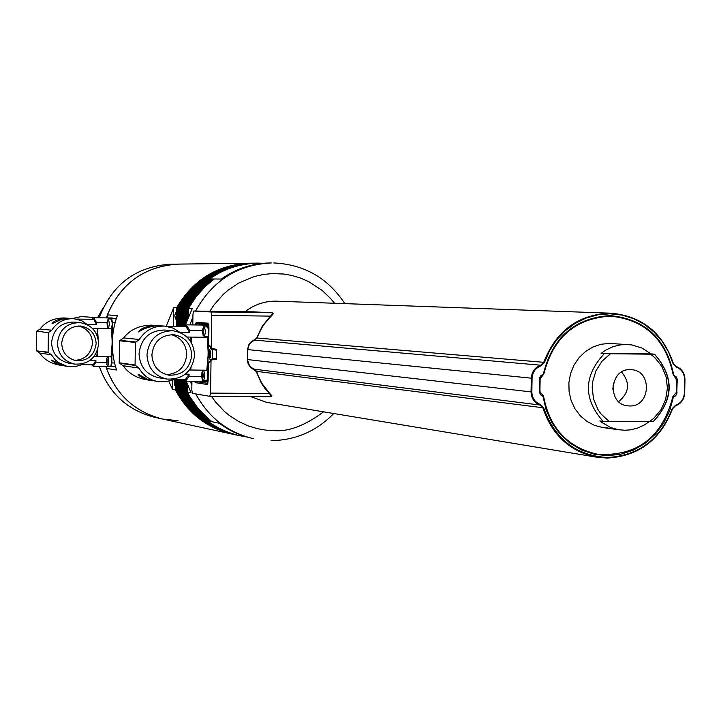 <?xml version="1.0" encoding="UTF-8"?>
<svg xmlns="http://www.w3.org/2000/svg" width="721" height="721" viewBox="0 0 721 721"><rect width="100%" height="100%" fill="white"/><g stroke="black" fill="none" stroke-linecap="round" stroke-linejoin="round"><path stroke-width="1.08" d="M108.204 328.379L107.916 327.794M107.42 326.829L107.501 320.584L107.42 326.829L108.312 328.379M107.51 323.639L107.555 322.557M108.006 319.646L108.501 318.961L109.376 323.792L108.574 328.379M107.501 320.584L108.501 318.961L111.44 318.997L112.323 323.828L111.521 328.415L97.488 328.253L98.155 338.897M107.636 321.548L107.582 325.865M107.014 323.666L107.483 321.422L107.438 325.991L107.014 323.666M107.654 325.703L107.699 321.719M108.159 356.778L108.826 361.536L107.853 366.16L107.384 365.511M106.87 364.52L106.951 358.265L106.87 364.52L107.835 366.16L110.791 366.187L111.773 361.563L111.106 356.814L112.206 342.718L111.521 328.415M106.96 361.266L107.005 360.221M107.438 357.364L107.717 356.778M107.078 359.229L107.032 363.555M106.465 361.329L106.933 359.103L106.888 363.672L106.465 361.329M107.105 363.393L107.15 359.409M156.655 325.468L151.302 325.135C139.333 325.378 130.104 329.632 123.633 337.906L139.27 339.51C145.381 330.155 153.906 325.694 164.857 326.108L157.836 325.613C149.662 326.487 143.29 328.605 138.702 331.948C140.577 328.47 146.002 326.28 154.979 325.396L158.178 325.622M164.857 326.108L173.166 328.136L180.439 332.678M191.272 342.493L190.623 337.077L186.946 337.031M189.452 369.99L206.792 370.224L208.243 353.894L207.287 337.284L191.128 337.104L191.786 343.43M194.571 355.237C192.354 371.594 183.179 379.534 167.047 379.084C154.474 376.074 147.787 367.971 146.967 354.768C148.905 339.185 157.538 331.164 172.86 330.723C186.351 333.111 193.589 341.285 194.571 355.237M167.047 379.084L158.89 377.804C146.462 374.839 139.847 366.827 139.036 353.786C140.956 338.383 149.49 330.47 164.64 330.029L172.86 330.723M151.888 354.813C153.537 341.718 160.801 335.013 173.68 334.697C184.909 336.743 190.93 343.575 191.741 355.21C189.902 368.846 182.26 375.506 168.813 375.19C158.232 372.712 152.591 365.926 151.888 354.813M166.416 374.668C178.565 373.676 185.342 366.998 186.757 354.624C186.198 344.205 181.025 337.536 171.228 334.634M174.833 378.976L166.704 381.661L158.169 381.652C149.734 380.093 143.29 375.56 138.847 368.061L123.219 365.772C128.338 373.136 135.981 377.786 146.138 379.706L150.166 380.355C143.236 378.561 139.18 376.488 138.008 374.127L147.877 379.471L158.169 381.652M151.563 380.544L150.166 380.355M201.619 376.569L189.073 376.461L189.1 374.19L185.369 374.154M185.558 379.363L189.1 374.19M180.286 332.552L189.731 332.66L186.099 326.658L167.389 326.433M191.128 337.104L190.623 337.077M189.731 332.66L189.767 330.389L202.331 330.533M190.128 369.99L190.353 368.728M139.27 339.51L135.404 342.457L135.07 365.033L138.847 368.061M135.07 365.033L119.226 362.78L119.551 340.754L123.633 337.906M123.219 365.772L119.596 363.222L135.413 365.484M201.42 381.301L203.214 380.436M189.073 376.461L185.594 381.193L183.386 379.354M204.404 326.865L202.277 325.036L207.549 326.036L208.459 330.407L207.738 377.335L206.711 381.49L201.529 381.319M201.646 325.027L186.126 324.838L189.767 330.389M183.918 326.631L186.126 324.838M191.011 367.701L190.632 370.089M202.971 325.135L208.82 325.333M252.837 368.99L540.092 405.058L540.471 404.499C534.964 402.345 532.08 398.154 531.846 391.927L532.08 378.255C532.54 372.036 535.568 367.89 541.156 365.817L544.463 362.519L549.528 350.721L556.486 340.06L565.111 330.867L575.115 323.441L586.173 318.024L597.934 314.771L610.02 313.788L622.034 315.095L633.606 318.655L644.358 324.333L653.965 331.957L662.112 341.267L668.556 351.974L673.09 363.745L676.208 367.061C681.588 369.215 684.391 373.361 684.617 379.507L684.364 393.008C683.914 399.137 680.957 403.246 675.496 405.31L672.26 408.582C660.355 439.368 638.743 455.672 607.415 457.502C576.034 455.627 554.782 439.08 543.661 407.852L256.135 371.297M256.685 337.987L543.715 362.303C556.044 330.966 578.08 314.59 609.822 313.175L611.246 313.211C642.114 316.104 662.833 332.886 673.405 363.546L676.154 366.475C681.787 368.728 684.716 373.063 684.95 379.489L684.698 392.99C684.22 399.407 681.129 403.697 675.424 405.86L672.567 408.753C660.571 439.783 638.779 456.222 607.199 458.069L596.754 457.195C570.068 451.625 552.124 435.232 542.913 408.014L540.092 405.058C534.333 402.796 531.323 398.416 531.062 391.9L247.312 359.536M245.014 311.733C254.189 304.632 264.481 301.108 275.882 301.153L611.246 313.211M611.417 316.24L609.759 316.195C575.214 318.403 553.268 337.302 543.949 372.901L543.364 374.082L540.849 375.668L539.759 377.696L539.497 392.612L540.813 394.991L542.967 396.271L546.167 410.006L551.916 422.731L559.974 433.934L569.996 443.145L581.577 450.012L594.239 454.248L607.452 455.69L620.691 454.293L633.417 450.12L645.115 443.352L655.326 434.267L663.635 423.227L669.728 410.691L673.351 397.145L675.505 395.901L676.731 394.008L677.235 379.282L676.154 376.813L673.756 375.199C666.375 338.825 645.115 318.961 609.984 315.6C574.574 317.961 552.367 337.455 543.364 374.082L544.157 372.919C553.476 337.32 575.421 318.412 609.975 316.204L611.525 316.249C645.043 320.097 665.546 339.357 673.026 374.037L676.731 380.192L676.505 392.197L672.855 396.694C662.356 437.305 637.283 456.501 597.637 454.284C567.526 447.48 549.474 427.995 543.49 395.829L543.292 395.802C549.276 427.968 567.319 447.444 597.43 454.248L597.529 454.266M607.956 427.932L602.954 427.58L594.654 425.444L586.984 421.461L580.315 415.81L574.952 408.762L571.158 400.642L569.094 391.818L568.878 382.707L570.5 373.73L573.898 365.313L578.9 357.85L585.29 351.677L592.752 347.08L600.944 344.277L609.488 343.394L631.785 344.917L641.996 348.045L651.045 353.912L654.551 354.164C674.432 376.867 674.009 399.362 653.289 421.659L649.306 421.731L653.722 418.351L660.977 409.78L665.663 399.407L667.421 388.087L666.087 376.75L661.779 366.304L654.839 357.625L650.549 354.173L654.551 354.164M250.566 396.577L266.725 402.381L596.754 457.195M540.471 404.499L543.661 407.852M544.463 362.519L543.715 362.303L540.795 365.214C534.955 367.386 531.792 371.721 531.305 378.237L531.062 391.9L531.846 391.927M543.066 374.181L543.337 374.731L539.56 379.075M673.639 375.533L673.243 374.569M672.837 396.802L673.351 397.145M542.967 396.271L543.292 395.802L542.661 395.568L542.679 396.171M539.344 391.224L543.49 395.829M542.868 395.595L539.723 391.206L539.93 379.057L543.228 374.758M539.921 391.233L540.137 379.084M544.157 372.919L543.337 374.731M271.907 395.847L270.988 396.712L271.538 396.325L269.293 393.504L210.541 393.107L209.766 396.316L192.471 393.36L191.795 389.998L191.93 381.238M271.538 396.325L271.853 395.676L271.06 396.712L209.766 396.316M210.541 393.107L211.055 359.418L216.255 358.328L211.226 359.247M256.198 371.495L261.696 383.112L269.501 393.179L265.625 389.403L261.426 383.347L256.198 371.495L250.466 367.286L248.258 364.15L247.33 360.518L247.465 349.622L249.015 344.223L251.593 341.366L254.837 339.717L256.721 337.888L262.327 326.126L272.844 313.275L272.304 312.797L211.028 311.977L193.715 311.039L192.949 314.248L192.786 324.919M256.721 337.888L262.579 326.361L270.51 316.122L211.731 315.347L211.226 348.486L216.624 349.297L216.471 359.292L211.046 359.995M271.853 395.676L269.501 393.188L271.853 395.676M216.471 359.292L216.255 358.328M216.624 349.297L216.39 350.208L211.361 349.198L211.226 348.486M204.259 325.054L201.303 325.027M211.731 315.347L211.028 311.977M253.63 311.842L272.34 312.797L253.63 311.842L193.715 311.039L253.648 311.842M211.037 359.707L209.487 362.627L210.352 361.554L209.252 361.428M272.844 313.275L273.151 313.905L263.607 324.82L259.875 331.182L257.036 338.014L254.837 339.717M270.708 316.438L273.151 313.905L272.358 312.797L273.205 313.725M195.328 324.946L196.22 322.368L208.072 323.197L208.946 327.379L208.675 345.404L210.496 346.603M70.027 318.403L61.664 319.241L52.011 323.783C53.769 320.818 58.536 318.943 66.305 318.159L68.901 318.34M65.386 318.033L63.583 317.97C53.345 318.195 45.504 321.881 40.052 329.028L51.741 330.209C57.022 322.179 64.403 318.34 73.875 318.7L81.761 320.746L88.485 325.369M97.822 337.545L97.11 328.235L92.189 328.181M98.624 343.656C96.722 357.697 88.791 364.511 74.84 364.114C63.953 361.527 58.158 354.561 57.437 343.214C59.104 329.839 66.566 322.963 79.815 322.584C91.486 324.639 97.759 331.66 98.624 343.656M74.84 364.114L68.774 363.168C57.905 360.374 52.164 353.479 51.542 342.493C53.354 329.281 60.744 322.476 73.695 322.071L79.815 322.584M61.691 343.259C63.25 332.039 69.531 326.289 80.518 326C90.251 327.893 95.469 333.769 96.172 343.629C94.397 355.354 87.791 361.068 76.363 360.77C67.125 358.454 62.24 352.614 61.691 343.259M74.578 360.41C85.141 359.662 91.107 353.921 92.468 343.205C92.063 334.337 87.475 328.578 78.697 325.937M83.897 363.465L79.661 365.448L75.128 366.547L66.683 366.196L58.464 362.555L55.021 359.617L51.389 354.768L39.709 353.065C43.999 359.391 50.488 363.375 59.176 365.033L62.186 365.52L55.977 363.573L51.452 360.112L64.268 365.853L68.162 366.484M36.87 331.119L48.388 332.741L36.87 331.119L40.052 329.028M39.709 353.065L36.591 350.866L48.406 352.542L51.389 354.768M48.388 332.741L48.109 352.163L36.591 350.866M36.275 350.487L36.546 331.48M51.741 330.209L48.695 332.372M87.358 324.333L96.443 324.441L93.811 319.304L76.633 319.088M96.443 324.441L96.479 322.476L106.897 322.611M94 356.58L96.695 356.607L97.479 350.244M96.695 356.607L111.106 356.814M106.32 362.293L95.902 362.194L95.929 360.23L90.305 360.185M81.617 364.655L93.279 364.763L95.929 360.23M95.902 362.194L93.27 366.331L91.621 364.745M107.078 366.448L107.961 366.16M109.096 318.97L107.78 317.907L93.766 317.727L96.479 322.476M92.117 319.277L93.766 317.727M107.375 317.907L111.728 318.727L112.404 322.485L111.809 362.924L111.025 366.511L107.141 366.457M97.903 348.847L97.074 356.679M115.468 366.556L107.591 366.484M111.719 317.97L116.207 318.781L111.728 318.727M203.34 333.444L203.421 329.596L203.313 330.281L202.907 329.659L202.583 331.876L202.88 334.048L203.502 333.444M203.16 329.173L203.079 334.472L203.16 329.173M210.514 353.984L209.928 351.046L209.892 352.551L209.378 352.407L209.847 357.093L210.514 353.984M209.081 353.984C209.649 349.775 210.153 349.829 210.595 354.155C210.027 358.373 209.523 358.319 209.081 353.984M209.847 355.561L210.478 355.561M202.493 377.93L202.998 375.641L202.448 373.054L202.006 376.867L202.565 377.93M202.493 372.892L202.412 378.192L202.493 372.892M106.248 317.889C119.262 284.371 143.245 266.437 178.213 264.102C144.57 266.193 120.93 283.128 107.294 314.897L117.352 315.582C110.881 333.661 110.619 351.794 116.55 369.999L106.51 368.449C116.658 395.351 135.359 412.223 162.622 419.054C134.557 411.952 115.639 394.414 105.861 366.448M232.523 434.168L232.045 434.069C206.837 428.049 187.956 413.34 175.401 389.944L172.499 389.448L168.849 381.229M166.209 326.252L173.734 307.579L176.645 307.723C193.282 279.568 217.481 264.733 249.232 263.219L249.727 263.21M174.004 379.39L174.491 385.185L175.257 381.887L175.041 379.282M176.248 315.726L175.554 312.274L174.77 315.636L175.473 319.088L176.248 315.726M234.469 434.592L233.009 434.276C207.774 428.247 188.866 413.521 176.303 390.097L176.465 379.291M233.983 434.484C208.711 428.454 189.785 413.71 177.204 390.25L176.303 390.097M236.416 435.015L234.947 434.7C209.649 428.653 190.704 413.89 178.105 390.403L178.267 379.309M235.929 434.907C210.595 428.86 191.624 414.07 179.006 390.557L178.105 390.403M238.372 435.439L236.903 435.124C211.541 429.058 192.543 414.26 179.917 390.71L180.088 379.327M237.885 435.331C212.488 429.265 193.471 414.449 180.827 390.863L179.917 390.71M246.014 436.845L238.867 435.547C213.443 429.473 194.4 414.629 181.737 391.016L181.917 379.336M239.85 435.754C214.398 429.68 195.328 414.818 182.656 391.179L181.737 391.016M182.71 326.613L182.99 308.047L183.909 308.092C200.717 279.64 225.159 264.643 257.226 263.12L263.48 263.273M186.18 381.193L190.993 392.594L187.262 391.963L189.965 396.892L198.032 408.338L207.783 418.27L212.091 421.767L219.112 423.209L227.863 429.022L234.839 432.636L244.572 436.403L253.657 438.747C227.998 432.627 208.702 417.684 195.77 393.927M195.553 311.066C212.425 280.676 237.687 264.634 271.348 262.94L269.78 262.958C252.134 263.318 235.974 268.681 221.329 279.054L214.281 278.991L205.656 286.102L196.229 296.502L188.532 308.327L192.273 308.516L185.324 325.072M176.645 307.723L176.357 326.541M175.564 379.291L175.401 389.944M106.51 368.449L106.537 366.448M107.249 317.898L107.294 314.897M172.499 389.448L172.643 379.994M173.446 326.505L173.734 307.579M177.258 326.55L177.537 307.768C194.201 279.577 218.427 264.715 250.223 263.201L251.71 263.183M177.537 307.768L178.447 307.822C195.13 279.586 219.382 264.706 251.214 263.192M178.447 307.822L178.159 326.559M177.366 379.3L177.204 390.25M179.069 326.577L179.349 307.867C196.049 279.595 220.338 264.697 252.206 263.183L253.711 263.165M179.349 307.867L180.259 307.912C196.977 279.604 221.293 264.688 253.206 263.165M180.259 307.912L179.971 326.586M179.178 379.318L179.006 390.557M180.881 326.595L181.169 307.957C197.915 279.613 222.257 264.679 254.207 263.156L255.712 263.138M181.169 307.957L182.08 308.002C198.843 279.622 223.222 264.67 255.207 263.138M182.08 308.002L181.8 326.604M180.998 379.327L180.827 390.863M182.99 308.047C199.78 279.631 224.186 264.652 256.216 263.129L257.226 263.12M183.909 308.092L183.63 326.631M182.837 379.345L182.656 391.179M209.928 421.181L208.279 420.983L199.924 413.755L194.291 407.626L187.721 398.623L183.567 391.332L183.747 379.913M211.839 421.578L210.181 421.37L201.808 414.124L196.157 407.978L189.578 398.956L185.414 391.647L185.567 381.193M184.567 325.73L184.828 308.137L186.216 305.686L192.489 296.376L199.861 287.976L210.451 278.964L212.353 278.982M186.478 321.575L186.676 308.237L191.065 300.999L196.103 294.24L203.755 286.066L212.362 278.982L214.272 279M211.406 278.973L202.808 286.048L196.977 292.077L187.136 305.731L185.748 308.191L185.504 324.477M184.648 380.868L184.495 391.485L187.19 396.406L197.04 409.907L209.225 421.181M211.136 421.569L198.915 410.276L192.047 401.462L186.333 391.8L185.414 391.647M213.317 278.991L200.744 290.049L190.452 303.406L187.604 308.282L187.442 318.961M186.487 382.067L186.333 391.8M187.262 391.963L187.379 384.473M188.406 316.564L188.532 308.327M184.495 391.485L183.567 391.332M186.676 308.237L187.604 308.282M184.828 308.137L185.748 308.191M178.069 420.74L162.622 419.054L232.045 434.069M99.237 317.799C112.016 284.407 135.8 266.545 170.571 264.192L180.43 264.102M612.85 389.259L613.481 382.995M618.627 401.597C629.37 392.729 630.361 382.878 621.601 372.054M629.586 405.959C650.712 406.986 652.595 370.603 631.452 369.72L630.244 369.657C609.407 368.539 607.01 404.373 627.82 405.851L629.586 405.959M649.125 421.731L644.403 424.939L637.553 428.094L630.289 429.869L624.719 430.257L618.113 429.653L610.615 427.481L601.098 421.956L599.863 420.947L603.098 421.379C583.109 398.659 583.514 376.074 604.324 353.632L601.08 353.398L605.937 350L613.003 346.675L620.52 344.827L628.243 344.53M604.324 353.632L610.444 353.759L602.053 361.149L595.961 370.747L592.671 381.769L592.175 387.528L593.527 398.938L597.889 409.429L601.098 414.043L609.218 421.551L603.098 421.379M654.452 354.173C674.189 376.831 673.756 399.308 653.172 421.614L653.289 421.659M609.218 421.551L649.306 421.731M650.549 354.173L610.444 353.759M651.045 353.912L601.08 353.398M106.951 358.265L107.844 356.778M135.755 342.015L119.929 340.33M119.551 340.754L135.404 342.457M206.711 381.49L208.063 381.499L206.711 381.49M208.18 356.985L209.009 356.994M208.892 326.054L207.549 326.036M209.135 350.803L208.279 350.794M675.496 405.31L675.424 405.86M676.154 366.475L676.208 367.061M541.156 365.817L540.795 365.214L253.891 340.051M247.465 349.577L532.08 378.255M677.289 380.201L676.731 380.183M676.505 392.188L677.073 392.206M673.63 397.046L673.306 396.532M270.988 396.712L209.793 396.307M209.487 362.627L208.414 362.492L208.135 380.508L207.134 384.482L195.301 382.644L194.661 381.265M207.134 384.482L207.792 383.473M207.756 383.356L196.193 381.58L195.301 382.644M208.414 362.492L210.541 361.185L208.387 362.483L207.783 383.518M210.505 361.545L211.037 359.464M197.896 381.283L195.923 381.274M254.846 340.132L251.701 341.745L249.817 343.674L248.204 346.918L247.79 349.613L248.484 346.053L249.799 343.674L252.422 341.24L254.846 340.132M247.465 349.622L247.645 359.581L247.799 349.613M247.312 359.581L249.475 365.556L252.017 368.043L254.396 369.188L251.287 367.512L249.457 365.556L247.952 362.284L247.636 359.581M254.369 369.621L256.514 371.351L259.136 378.237L262.669 384.663L269.501 393.179M254.405 369.188L256.505 371.342M208.675 345.395L209.748 345.512L211.208 348.766M203.313 381.391L207.999 382.103M201.483 324.847L200.961 324.198L200.555 325.009M196.22 322.368L197.076 323.45L200.961 324.198L208.73 324.756M209.748 345.512L211.199 349M208.072 323.197L208.919 327.37L208.648 345.395L210.559 346.702L209.541 346.504M196.463 324.964L197.076 323.45L208.612 324.27M108.303 317.988L112.764 318.042M112.404 322.485L115.126 322.512M114.513 362.942L111.809 362.924M203.106 335.463L203.142 328.181L203.106 335.463M204.44 326.865L205.539 331.93L204.313 336.806M202.628 332.084L203.683 332.102M202.998 332.886L203.574 332.895M203.619 332.471L202.943 332.462M202.637 331.687L203.71 331.696M202.952 331.272L203.664 331.281M203.601 330.84L203.007 330.831M209.396 350.289C210.739 350.334 211.028 352.866 210.28 357.859C208.937 357.805 208.648 355.273 209.396 350.289M212.506 349.433L212.334 359.049M209.333 352.749L210.523 352.758M209.297 355.291L210.487 355.309M209.685 354.164L210.505 354.173M210.514 353.921L209.685 353.912M202.817 372.225C203.448 376.218 203.205 378.435 202.087 378.867C201.465 374.875 201.709 372.658 202.817 372.225M202.168 379.399L201.907 372.631L202.529 371.207L203.782 370.585L204.872 375.713L203.71 380.526L206.828 380.553M201.997 374.749L202.989 374.758M202.033 376.768L202.853 376.768M202.268 375.956L203.007 375.956M202.998 375.461L202.259 375.452M209.838 311.256L213.948 305.028L223.303 294.384L228.35 290.004L238.723 283.047L254.017 276.594L263.525 274.44L272.259 273.583L283.623 274.025L291.527 275.386L299.954 277.846L308.75 281.65L322.098 290.392L330.579 298.494L334.517 303.253M323.594 411.826C304.929 425.669 288.346 431.924 273.845 430.59L266.004 430.14L257.46 428.689L248.312 425.931L238.759 421.569L229.107 415.305L224.375 411.394L215.48 401.894L211.469 396.325M271.051 440.63L271.204 440.648C295.655 440.243 316.51 431.194 333.76 413.512M191.867 385.266L190.416 381.229M189.938 324.883L192.913 316.771M344.818 303.622C327.893 278.009 304.244 264.454 273.872 262.949L273.854 262.949M102.932 308.327L97.569 317.781M162.622 419.054L155.159 417.441C127.779 410.546 109.159 393.522 99.3 366.385M97.524 317.745L81.239 316.546L72.334 318.583M108.132 328.289L107.186 326.577M107.258 320.827L108.24 319.142M107.591 365.971L106.645 364.258M106.699 358.508L107.672 356.832M174.239 379.282L185.603 379.363M151.302 325.135L152.158 325.144M185.594 381.193L201.655 381.319M207.017 325.081L201.889 325.018M216.39 350.208L211.361 349.198M257.036 338.014L254.855 340.132M73.875 318.7L69.955 318.394M67.855 318.231L65.178 318.024M63.664 317.97L64.205 317.979M93.27 366.331L107.222 366.457M111.998 317.961L107.537 317.898M207.594 326.901L204.295 326.874C201.682 329.254 201.7 332.561 204.358 336.806L207.477 336.842M211.019 348.081L209.523 349.541M209.46 349.694C208.405 355.714 208.883 359.175 210.902 360.085M202.222 379.507L203.71 380.526M203.782 370.585L206.9 370.612M178.213 264.102L249.232 263.219M103.04 308.092L97.506 317.772M155.159 417.441C127.761 410.537 109.132 393.513 99.273 366.385M99.201 317.799C111.98 284.416 135.764 266.554 170.571 264.192M602.954 427.58L619.654 429.896M72.298 318.574L81.239 316.546"/></g></svg>
